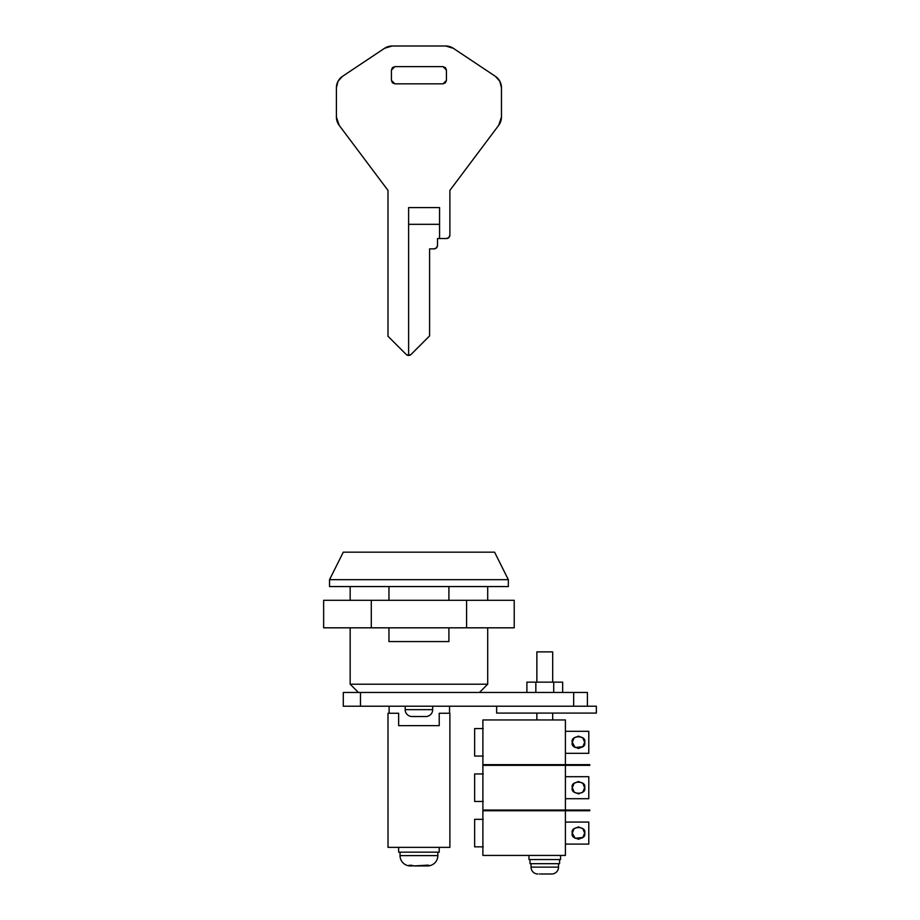 <?xml version="1.0" encoding="UTF-8"?>
<svg xmlns="http://www.w3.org/2000/svg" width="920" height="920" viewBox="0 0 920 920"><rect width="100%" height="100%" fill="white"/><g stroke="black" fill="none" stroke-linecap="round" stroke-linejoin="round"><path stroke-width="1.38" d="M343.286 706.215L573.654 706.215L360.479 706.215L360.479 692.461L587.409 692.461L573.654 692.461L573.654 706.215L573.654 692.461L343.286 692.461L360.479 692.461L360.479 706.215L343.286 706.215L343.286 692.461L343.286 706.215M587.409 706.215L587.409 692.461L587.409 706.215M387.987 847.355L449.88 847.355L449.88 713.264L439.219 713.264L439.219 725.638L398.647 725.638L398.647 713.264L387.987 713.264L398.647 713.264L398.647 725.638L439.219 725.638L439.219 713.264L449.88 713.264L449.88 847.355L388.022 847.355L387.987 713.264M429.594 335.903L429.594 248.86L429.594 335.903L411.056 354.441A3.438 3.438 0 0 1 406.191 354.441L387.987 336.248L387.987 190.405L339.181 125.338L336.409 117.058L336.409 87.745L338.042 81.259L342.539 76.302L384.525 48.311L392.15 46L445.717 46L453.353 48.323L495.328 76.302L499.824 81.259L501.457 87.745L501.457 117.058L498.697 125.315L449.88 190.405L449.88 235.106L448.868 237.544L446.441 238.544L439.565 238.544L439.565 207.598L408.618 207.598L408.618 355.453L406.191 354.441L387.987 336.248L387.987 190.405L339.181 125.338A13.754 13.754 0 0 1 336.409 117.058L336.409 87.745A13.754 13.754 0 0 1 342.539 76.302L384.525 48.311A13.754 13.754 0 0 1 392.15 46L445.717 46A13.754 13.754 0 0 1 453.353 48.323L495.328 76.302A13.754 13.754 0 0 1 501.457 87.745L501.457 117.058A13.754 13.754 0 0 1 498.697 125.315L449.88 190.405L449.88 235.106L448.868 237.544M443.003 66.631L446.441 70.069L445.429 67.632L443.003 66.631L394.864 66.631L392.437 67.632L391.425 70.069L391.425 80.385L392.437 82.811L394.864 83.823L443.003 83.823L445.429 82.811L446.441 80.385L446.441 70.069L445.429 67.632L443.003 66.631L394.864 66.631L392.437 67.632M391.425 80.385L392.437 82.811L394.864 83.823L391.425 80.385L391.425 70.069L394.864 66.631M394.864 83.823L443.003 83.823L445.429 82.811M429.594 248.86L434.067 248.86A3.438 3.438 0 0 0 437.506 245.421A3.438 3.438 0 0 1 434.067 248.86L436.494 247.859L437.506 245.421L437.506 238.544L437.506 245.421L437.506 238.544L446.441 238.544A3.438 3.438 0 0 0 449.88 235.106M411.056 354.441L408.618 355.453L408.618 207.598L439.565 207.598L439.565 238.544L437.506 238.544M408.618 224.319L439.565 224.319L408.618 224.319M446.441 70.069L446.441 80.385L443.003 83.823M358.421 692.461L350.163 684.204L350.163 627.819L350.163 684.204L487.703 684.204L479.447 692.461L487.703 684.204L487.703 627.819L487.703 684.204L350.163 684.204L358.421 692.461M350.163 600.311L350.163 586.558L350.163 600.311M487.703 586.558L487.703 600.311L487.703 586.558M449.535 713.264L449.535 706.215L449.535 713.264M389.114 706.215L389.114 713.264L389.114 706.215M448.914 641.573L388.964 641.573L388.964 627.819L388.964 641.573L448.914 641.573L448.914 627.819L448.914 641.573M388.964 600.311L388.964 586.558L388.964 600.311M448.914 586.558L448.914 600.311L448.914 586.558M329.532 586.558L329.532 579.68L343.286 552.172L494.58 552.172L508.334 579.68L508.334 586.558L508.334 579.68L494.58 552.172L343.286 552.172L329.532 579.68L508.334 579.68L329.532 579.68L329.532 586.558L508.334 586.558L329.532 586.558M514.222 600.311L514.222 627.819L514.222 600.311L323.644 600.311L323.644 627.819L323.644 600.311L371.289 600.311L371.289 627.819L371.289 600.311L466.578 600.311L466.578 627.819L466.578 600.311L514.222 600.311M323.644 627.819L514.222 627.819L323.644 627.819M562.66 692.461L562.66 682.145L562.66 692.461M560.591 855.428L560.591 859.556L560.591 855.428M559.567 859.556L559.567 863.684L559.567 859.556M558.532 863.684L558.532 867.123A6.877 6.877 0 0 1 551.655 874A6.877 6.877 0 0 0 558.532 867.123L558.532 863.684L558.532 867.123A6.877 6.877 0 0 1 551.655 874L550.137 874L551.655 874A6.877 6.877 0 0 0 558.532 867.123L531.024 867.123L531.024 863.684L531.024 867.123A6.877 6.877 0 0 0 537.901 874A6.877 6.877 0 0 1 531.024 867.123L558.532 867.123L558.532 863.684M551.126 873.966L548.952 874M541.178 874L548.389 874L541.178 874M552.69 651.889L552.69 682.145L552.69 651.889L552.69 682.145L552.69 651.889L536.866 651.889L536.866 682.145L536.866 651.889L552.69 651.889M552.69 713.092L552.69 719.957L552.69 713.092M540.603 874L539.419 873.966M410.343 865.927A10.316 10.316 0 0 1 400.027 855.611L400.027 852.173L400.027 855.611L437.839 855.611A10.316 10.316 0 0 1 427.535 865.927A10.316 10.316 0 0 0 437.839 855.611L437.839 852.173L437.839 855.611L400.027 855.611A10.316 10.316 0 0 0 410.343 865.927L411.849 865.927L410.343 865.927M398.647 852.173L398.647 847.355L398.647 852.173L439.219 852.173L439.219 847.355L439.219 852.173L398.647 852.173M423.809 865.927L414.058 865.927L426.581 865.202L428.674 865.202L426.017 865.927L427.535 865.927L423.108 865.927L428.674 865.202M413.574 865.904L409.193 865.202L414.058 865.927L411.297 865.202M405.179 709.654L405.179 706.215L405.179 709.654A6.877 6.877 0 0 0 412.056 716.53A6.877 6.877 0 0 1 405.179 709.654L432.687 709.654A6.877 6.877 0 0 1 425.81 716.53A6.877 6.877 0 0 0 432.687 709.654L405.179 709.654M432.687 706.215L432.687 709.654L432.687 706.215M412.056 716.53L425.81 716.53M424.292 716.53L422.544 716.53M413.08 716.53L415.334 716.53M596.356 706.215L496.639 706.215L496.639 713.092L596.356 713.092L596.356 706.215L596.356 713.092L496.639 713.092L496.639 706.215L596.356 706.215M589.778 764.658L482.885 764.658L482.885 765.348L589.778 765.348L589.778 764.658L589.778 765.348L482.885 765.348L482.885 764.658L589.778 764.658M582.843 737.932L584.66 742.313L582.843 746.683L578.473 748.5L574.091 746.683L572.286 742.313C570.078 734.965 586.856 734.965 584.66 742.313C586.856 734.965 570.078 734.965 572.286 742.313L574.091 737.932L578.473 736.126L582.843 737.932L578.473 736.126M565.409 719.957L565.409 764.658L565.409 719.957L482.885 719.957L482.885 764.658L565.409 764.658L482.885 764.658L482.885 719.957L565.409 719.957M483.23 756.067L474.639 756.067L474.639 728.559L483.23 728.559L474.639 728.559L474.639 756.067L482.885 756.067M588.788 731.308L588.788 753.319L588.788 731.308L565.409 731.308L588.788 731.308M565.409 753.319L588.788 753.319L565.409 753.319M582.854 746.683L584.66 742.313C586.856 749.662 570.078 749.662 572.286 742.313L575.138 747.523L582.843 746.683M528.966 859.556L528.966 855.428L528.966 859.556L560.591 859.556L528.966 859.556M529.989 863.684L529.989 859.556L529.989 863.684L559.567 863.684L529.989 863.684M536.866 719.957L536.866 713.092L536.866 719.957M550.137 874L551.655 874M541.696 874L547.86 874M553.713 692.461L553.713 682.145L562.66 682.145L553.713 682.145L553.713 692.461M535.842 692.461L535.842 682.145L553.713 682.145L535.842 682.145L535.842 692.461M526.895 692.461L526.895 682.145L535.842 682.145L526.895 682.145L526.895 692.461M582.843 792.074L584.66 787.692L582.843 792.074L578.473 793.891L574.091 792.074L572.286 787.692C570.078 780.356 586.856 780.356 584.66 787.692C586.856 780.356 570.078 780.356 572.286 787.692L574.091 783.322L578.473 781.505L574.091 783.322M565.409 765.348L565.409 810.048L565.409 765.348L482.885 765.348L482.885 810.048L565.409 810.048L482.885 810.048L482.885 765.348L565.409 765.348M483.23 801.446L474.639 801.446L474.639 773.95L483.23 773.95L474.639 773.95L474.639 801.446L482.885 801.446M588.788 776.698L588.788 798.698L588.788 776.698L565.409 776.698L588.788 776.698M565.409 798.698L588.788 798.698L565.409 798.698M578.473 781.505L582.843 783.322L584.66 787.692C586.856 795.041 570.078 795.041 572.286 787.692C570.078 795.041 586.856 795.041 584.66 787.692M589.778 810.048L482.885 810.048L482.885 810.738L589.778 810.738L589.778 810.048L589.778 810.738L482.885 810.738L482.885 810.048L589.778 810.048M582.854 837.464L584.66 833.083C586.856 840.431 570.078 840.431 572.286 833.083C570.078 825.734 586.856 825.734 584.66 833.083C586.856 825.734 570.078 825.734 572.286 833.083L574.091 828.713L578.473 826.896L582.843 828.713L584.66 833.083L582.843 837.464L578.473 839.27L574.091 837.464L572.286 833.083L575.138 838.293L582.843 837.464M565.409 810.738L565.409 855.428L565.409 810.738L482.885 810.738L482.885 855.428L565.409 855.428L482.885 855.428L482.885 810.738L565.409 810.738M483.23 846.837L474.639 846.837L474.639 819.329L483.23 819.329L474.639 819.329L474.639 846.837L482.885 846.837M588.788 822.077L588.788 844.088L588.788 822.077L565.409 822.077L588.788 822.077M565.409 844.088L588.788 844.088L565.409 844.088"/></g></svg>
